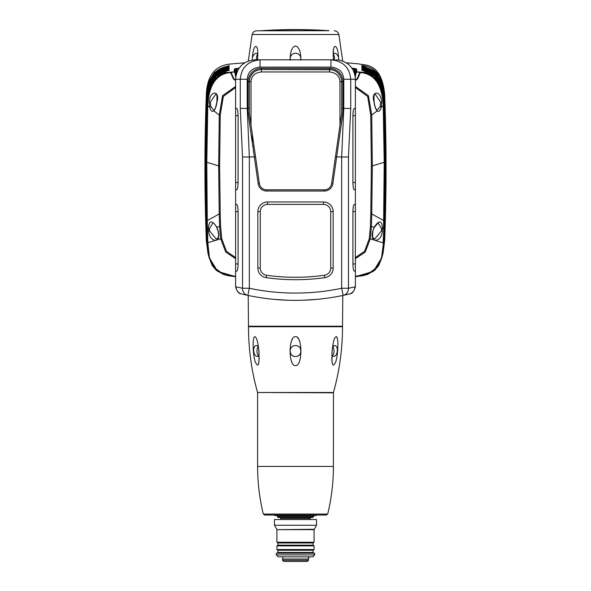 <?xml version="1.0" encoding="UTF-8"?>
<svg xmlns="http://www.w3.org/2000/svg" width="591" height="591" viewBox="0 0 591 591"><rect width="100%" height="100%" fill="white"/><g stroke="black" fill="none" stroke-linecap="round" stroke-linejoin="round"><path stroke-width="0.89" d="M355.006 75.367L356.624 71.821L365.349 72.523C378.506 75.522 384.401 93.459 383.574 104.444C384.948 149.959 384.948 196.064 383.574 242.775C384.933 196.101 384.933 150.018 383.566 104.548C384.394 93.585 378.513 75.604 365.349 72.597L360.517 72.228C374.724 73.432 382.377 84.491 383.47 105.412L384.438 162.133L384.01 220.724L383.47 242.982L382.104 257.07L383.751 242.428C385.251 196.515 385.11 143.679 383.751 102.827C382.621 82.829 375.315 72.021 361.832 70.41L361.832 69.878C375.344 71.289 382.687 81.927 383.862 101.792C385.31 144.832 385.384 196.559 383.862 242.214L382.443 255.615L383.965 242.007C385.539 196.544 385.435 142.675 383.965 100.839C382.783 81.085 375.411 70.447 361.832 68.94L361.832 68.408C375.499 69.797 382.909 80.265 384.076 99.805C385.635 143.369 385.672 196.544 384.076 241.785L382.643 254.824L384.18 241.586C385.827 196.493 385.76 141.641 384.18 98.852C383.071 79.504 375.625 69.044 361.832 67.477L361.832 66.946C375.773 68.475 383.256 78.758 384.29 97.811C385.953 141.899 385.967 196.493 384.29 241.364L382.842 254.034L384.386 241.165C386.115 196.389 386.086 140.592 384.386 96.865L382.111 82.467L376.452 73.24L361.832 66.015L361.832 65.483C376.075 67.167 383.633 77.281 384.505 95.823C386.026 147.115 386.647 172.986 384.505 240.943L383.042 253.258L384.667 240.611C386.529 192.718 386.529 143.931 384.667 94.257C381.446 61.73 364.233 65.638 358.663 63.865L346.311 62.794M355.856 72.375A0.731 0.717 37.6 0 1 356.624 71.821L356.757 69.28C356.491 68.829 354.925 68.467 352.051 68.187L351.933 68.172M208.608 255.814L207.138 242.214C205.594 196.53 205.72 143.148 207.138 101.792C208.313 81.935 215.649 71.297 229.168 69.878L229.168 70.41C215.708 71.999 208.401 82.806 207.249 102.827C205.816 147.816 205.816 194.35 207.249 242.428L208.896 257.07L217.665 271.395L235.602 276.677M208.409 255.017L206.924 241.785C205.306 196.515 205.395 142.128 206.924 99.805C208.091 80.265 215.501 69.797 229.168 68.408L229.168 68.94C215.582 70.469 208.202 81.107 207.035 100.839C205.535 144.145 205.483 196.559 207.035 242.007L208.557 255.615M208.209 254.226L206.71 241.364C205.018 196.434 205.062 141.079 206.71 97.811C207.737 78.766 215.227 68.475 229.168 66.946L229.168 67.477C215.375 69.044 207.929 79.504 206.82 98.852C205.217 142.682 205.188 196.53 206.82 241.586L208.357 254.824M208.01 253.443L206.495 240.943C204.73 196.301 204.737 140.015 206.495 95.823L208.793 81.536L214.533 72.442L229.168 65.483L229.168 66.015C215.087 67.736 207.567 78.019 206.614 96.865C204.9 141.212 204.892 196.471 206.614 241.165L208.158 254.034M244.689 62.794L232.337 63.865C215.863 64.663 207.197 74.798 206.333 94.257C204.471 143.931 204.471 192.718 206.333 240.611L207.958 253.258M235.602 80.657L233.231 78.596L230.483 72.228L225.651 72.597C212.487 75.604 206.606 93.585 207.434 104.548C206.067 150.018 206.067 196.101 207.434 242.798C206.052 196.064 206.052 149.959 207.426 104.444C206.599 93.459 212.494 75.522 225.651 72.523L230.978 72.161L233.711 78.448L235.602 80.243M239.067 68.172L238.949 68.187C236.09 68.46 234.524 68.829 234.243 69.28L234.376 71.821L230.978 72.161M356.351 72.464A0.731 0.657 25.9 0 0 355.627 72.819L354.807 74.518L354.822 73.831A9.286 9.212 0 0 1 355.088 73.941M355.848 72.316L354.888 71.614M353.972 71.947A0.731 0.657 23.8 0 1 354.585 72.641L354.888 69.915M354.888 72.043L354.888 71.999A0.731 0.724 0 0 1 354.888 72.021L354.703 74.119M236.119 74.363A9.035 8.968 0 0 1 236.193 74.333L235.366 72.804A0.731 0.657 154.1 0 0 234.649 72.464L235.994 75.367M236.164 74.222L236.112 72.043L236.614 73.062M236.112 69.915L236.297 74.119M236.112 72.124L235.307 72.678A0.731 0.657 158.3 0 0 234.516 72.154L234.649 72.464M236.274 69.406L235.033 69.974L235.115 72.242M235.144 72.375A0.731 0.717 142.3 0 0 234.376 71.821L231.214 72.494M355.708 72.686A0.731 0.657 21.7 0 1 356.484 72.154L360.022 72.161M355.398 80.243L357.289 78.448L359.786 72.494M355.257 257.691L364.544 251.293L369.227 238.89L370.394 226.811L370.771 214.141L371.37 166.189L370.756 115.119L367.646 96.407L355.398 87.52M235.743 257.691L226.456 251.293L221.773 238.89L220.606 226.811L220.229 214.141L219.63 166.189L220.244 115.119L223.354 96.407L235.602 87.52M355.257 258.725L365.268 252.069L370.284 238.838L371.421 226.649L371.783 213.972L372.337 166.078L371.746 115.082L368.444 95.712L355.398 86.449M360.517 72.228L357.769 78.596L355.398 80.657M360.281 72.56C374.472 73.742 382.118 84.742 383.219 105.56L384.209 162.289L383.552 228.466L382.54 228.303L382.451 231.111C381.72 236.806 379.363 239.894 375.396 240.374C372.367 239.776 371.473 236.74 372.707 231.258L374.243 227.099C379.141 219.822 381.904 220.221 382.54 228.303L381.483 228.554L381.402 230.992L374.812 238.971M370.756 115.119L371.746 115.082L377.117 110.901A1.212 1.071 -45.9 0 0 376.822 110.029C375.558 108.404 374.664 105.745 374.147 102.044L374.147 102.044C373.475 90.778 375.388 95.52 375.248 94.22L380.685 102.213L380.079 106.653A1.212 0.657 -165.2 0 1 381.18 107.333C380.264 110.879 378.912 112.061 377.117 110.901C375.64 109.121 374.613 106.173 374.029 102.058C370.55 90.896 380.744 89.278 381.779 102.191L381.18 107.333L383.227 105.715A3.28 0.399 179.3 0 0 383.478 105.567M362.542 70.536L361.832 69.878M362.15 70.196L374.546 76.076L383.153 94.649M362.475 69.051L361.832 68.408M362.128 68.726L374.679 74.503L383.374 92.89M362.423 67.573L361.832 66.946M362.106 67.256L374.775 72.9L383.603 91.184M361.98 66.037L361.832 65.483M361.899 65.764L374.76 71.208L383.81 89.256M207.16 89.477L215.959 71.445L229.02 66.037M207.389 91.221L215.974 73.129L229.168 66.946M207.626 92.89L216.158 74.651L229.168 68.408M207.847 94.7L216.262 76.254L229.168 69.878M228.458 70.536L228.85 70.196M235.602 80.605L235.107 80.435M235.743 258.725L225.732 252.069L220.716 238.838L219.579 226.649L219.217 213.972L218.663 166.078L219.254 115.082L222.556 95.712L235.602 86.449M230.719 72.56C216.528 73.742 208.882 84.742 207.781 105.56L206.791 162.289L207.264 220.864L207.877 243.123L209.406 257.499L214.37 267.745L222.918 273.781L235.602 276.322M383.478 242.783L381.594 257.499L376.63 267.745L368.082 273.781L355.398 276.322M384.438 162.141A3.812 0.465 179.3 0 1 384.209 162.289L371.37 166.189M380.079 106.653L377.161 110.258L376.822 110.029M382.104 257.07L373.335 271.395L355.398 276.677M230.483 72.228C216.276 73.432 208.623 84.491 207.53 105.412L206.562 162.133L206.99 220.724L207.53 242.982L208.896 257.07M220.244 115.119L219.254 115.082L213.883 110.901A1.212 1.071 -134.1 0 1 214.178 110.029C214.984 109.623 215.87 106.964 216.853 102.044L216.853 102.044C217.436 90.578 215.892 95.845 215.752 94.22L210.315 102.213L210.921 106.653A1.212 0.657 -14.8 0 0 209.82 107.333C210.736 110.879 212.088 112.061 213.883 110.901C215.36 109.121 216.387 106.173 216.971 102.058C220.45 90.896 210.256 89.278 209.221 102.191L209.82 107.333L207.773 105.715A3.28 0.399 0.7 0 1 207.522 105.567M206.562 162.141A3.812 0.465 0.7 0 0 206.791 162.289L219.63 166.189M207.145 228.318L209.517 228.554L212.9 222.925C213.898 222.977 215.168 224.469 216.705 227.402A1.212 0.488 154.5 0 1 216.757 227.099C211.859 219.822 209.096 220.221 208.46 228.303L208.549 231.111C209.28 236.806 211.637 239.894 215.604 240.374C218.633 239.776 219.527 236.74 218.293 231.258L216.757 227.099L219.579 226.649A1.537 0.495 177.3 0 0 220.606 226.811M209.517 228.554L209.598 230.992L216.188 238.971M207.522 242.783L220.716 238.838A1.78 0.657 169.8 0 0 221.773 238.89M383.855 228.318L383.131 242.916L370.284 238.838A1.78 0.657 10.2 0 1 369.227 238.89M370.394 226.811A1.537 0.495 2.7 0 0 371.421 226.649L374.243 227.099A1.212 0.488 25.5 0 1 374.295 227.395L378.1 222.925L381.483 228.554M210.921 106.653L213.839 110.258L214.178 110.029M355.634 72.804L355.745 72.545A0.731 0.657 21.7 0 1 355.752 72.538L355.967 69.974L354.726 69.406M353.928 71.939L354.223 69.177L352.221 68.6M238.779 68.6L236.777 69.177L236.917 71.614L236.245 72.353M237.028 71.947A0.731 0.657 156.2 0 0 236.415 72.641M354.083 71.614L354.755 72.353M354.386 73.062L354.585 72.641M354.024 72.087A0.731 0.657 25.5 0 1 354.534 72.745L354.519 73.469M236.481 73.469L236.466 72.745A0.731 0.657 154.5 0 1 236.976 72.087M295.5 553.191L314.693 553.191L314.693 554.89L276.307 554.89L276.307 553.191L295.5 553.191M314.693 554.89L312.75 556.833L278.25 556.833L276.307 554.89M311.294 556.833L279.706 556.833M295.5 559.02L308.502 559.02L308.502 560.231L282.498 560.231L282.498 559.02L295.5 559.02M308.502 560.231L307.283 561.45L283.717 561.45L282.498 560.231M295.5 549.541L276.913 549.541L276.913 545.899L314.087 545.899L314.087 549.541L295.5 549.541M314.087 529.647L314.087 542.257L276.913 542.257L276.913 529.647L314.087 529.647L316.517 525.244L316.517 519.533L274.483 519.533L274.483 525.244L316.517 525.244M316.517 519.533L274.483 519.533M277.275 516.497L313.725 516.497L312.75 517.472L278.25 517.472L277.275 516.497L277.275 515.529M274.601 515.042L274.601 515.529L316.355 515.529L316.355 515.042M327.695 514.067L326.306 515.042L264.694 515.042L263.305 514.067L327.695 514.067C331.492 498.42 333.398 482.544 333.405 466.447L333.45 392.483L257.55 392.483L333.405 392.816M295.5 365.607C288.297 366.494 288.334 335.799 295.5 336.693C302.688 335.695 302.681 366.42 295.5 365.607L295.574 365.607M299.474 341L299.268 340.482M298.182 338.466L297.347 337.505M257.55 392.483C251.522 370.978 248.501 349.059 248.486 326.727L342.514 326.727C342.499 349.059 339.478 370.978 333.45 392.483M334.299 339.138L334.513 338.591M336.611 337.033L336.959 337.631M332.282 363.258L332.083 361.995M331.965 360.865L331.883 359.491M331.876 359.321L331.839 357.459M336.043 336.693C334.255 337.601 332.947 342.381 332.127 351.047C331.477 365.157 332.74 368.599 335.924 361.382C338.355 353.359 338.636 335.769 336.043 336.693M292.397 339.123L291.755 340.438M291.518 341.029L291.038 342.485M291.016 342.566L290.595 344.331M291.533 361.286L292.035 362.46M258.873 351.047C258.053 342.374 256.745 337.587 254.957 336.693C252.401 336.028 252.579 352.679 255.068 361.374C258.26 368.599 259.523 365.149 258.873 351.047C259.323 354.356 258.91 356.174 257.632 356.491C253.214 356.809 251.936 345.336 256.671 345.558C258.06 345.986 258.799 347.811 258.873 351.047M256.9 339.722L257.1 340.357M259.161 357.444L259.124 359.343M259.013 361.086L258.873 362.335M258.659 363.524L258.422 364.396M342.78 295.47L342.514 326.239L248.486 326.239L248.22 295.47M254.041 146.317L252.837 146.317M290.247 60.23L290.24 57.231C290.595 50.567 292.353 46.815 295.5 45.965L295.441 45.965M291.164 51.291L290.89 52.34M290.07 58.088L290.055 58.221A5.467 5.467 0 0 1 290.994 55.628M290.07 59.381A5.467 5.467 0 0 1 290.055 59.24L290.144 59.809M252.276 59.942L252.401 57.615C253.244 43.202 258.71 42.5 257.691 56.913L257.491 60.459M295.5 30.776L256.753 30.776L295.5 30.776M295.5 45.965C298.647 46.815 300.405 50.567 300.76 57.231L300.753 60.23M333.509 60.459L333.309 56.913C332.29 42.522 337.749 43.18 338.599 57.615L338.724 59.942M333.427 50.811L333.317 52.695M337.971 55.975L338.599 57.615C337.587 54.867 336.316 53.412 334.772 53.249C333.716 53.345 333.228 54.564 333.309 56.913M334.476 59.809A5.467 2.733 90 0 0 333.523 54.483M300.945 58.221A5.467 5.467 0 0 0 300.006 55.628M298.743 54.32A5.467 5.467 0 0 0 297.177 53.515M300.76 57.231C299.829 54.697 298.078 53.367 295.5 53.249C292.922 53.367 291.171 54.697 290.24 57.231M292.257 54.32A5.467 5.467 0 0 1 293.823 53.515M297.613 29.557L299.777 29.565M301.358 29.587L302.725 29.602M303.523 29.616L314.419 29.912M317.057 30.015L317.101 30.023A485.965 485.965 0 0 1 328.995 30.695L261.65 30.776M295.5 29.55L317.072 30.023L295.5 29.55L273.899 30.023L295.5 29.55M295.5 29.58C315.912 29.882 315.912 29.912 295.5 29.676C275.074 29.912 275.074 29.882 295.5 29.58C315.912 29.882 315.912 29.912 295.5 29.676C275.074 29.912 275.074 29.882 295.5 29.58M262.005 30.695A485.965 485.965 0 0 1 273.899 30.023L273.973 30.015M274.194 30.008L275.864 29.942M277.378 29.882L287.477 29.616M287.773 29.609L288.378 29.602M288.393 29.602L291.437 29.565M257.691 56.913C257.772 54.564 257.284 53.345 256.228 53.249C254.684 53.412 253.413 54.867 252.401 57.615L253.029 55.975M256.524 59.809A5.467 2.733 90 0 1 257.477 54.483M252.372 143.007L252.372 134.615M235.602 79.253C236.755 67.44 243.233 60.962 255.046 59.809L260.033 59.809C247.91 61.08 241.32 67.559 240.271 79.253L235.602 79.253L235.602 286.798L242.524 288.253A7.291 6.789 101.9 0 0 247.828 295.389A230.837 230.837 0 0 0 259.582 297.554A230.837 230.837 0 0 1 247.828 295.389L249.336 288.26L242.524 288.253L242.524 157.007L240.271 108.412L247.23 108.412L247.23 79.253C247.792 72.036 252.061 67.987 260.04 67.101L260.04 59.809L334.617 59.809M242.524 157.007L249.336 157.007L249.336 288.26A223.546 223.546 0 0 0 341.664 288.253L341.664 157.007L348.476 157.007L348.476 288.253L341.664 288.253L343.172 295.389A7.291 6.789 -101.9 0 0 348.476 288.253L355.398 286.798L355.398 270.929L354.26 271.21C353.507 270.737 353.063 268.307 352.916 263.918L352.916 211.674C353.063 207.286 353.507 204.855 354.26 204.39L355.398 204.663L355.398 189.534L354.26 189.807C353.507 189.334 353.063 186.904 352.916 182.516L352.916 115.696C353.063 111.307 353.507 108.877 354.26 108.412L355.398 108.685L355.398 79.253L350.729 79.253C349.68 67.559 343.09 61.08 330.96 59.809L330.96 67.101C338.939 67.987 343.208 72.036 343.77 79.253L350.729 79.253L350.729 108.412L348.084 108.412M348.476 157.007L350.729 108.412L343.77 108.412L343.77 79.253M355.376 108.412L355.376 189.807M355.376 204.39L355.376 271.21M354.873 286.916A7.291 7.255 76.5 0 1 349.318 294L343.172 295.389A230.837 230.837 0 0 1 247.828 295.389L242.384 294.17M341.258 78.566L341.664 81.684L341.664 113.383L342.883 113.383L332.829 183.72A8.503 8.503 0 0 1 324.415 191.026L266.585 191.026A8.503 8.503 0 0 1 258.171 183.72L259.375 183.55A7.291 7.291 0 0 0 266.585 189.807A7.291 7.291 0 0 1 259.375 183.55L249.336 113.383L248.117 113.383L248.117 108.412L249.336 108.412L249.336 113.383L249.336 81.684L249.742 78.566M258.171 183.72L248.117 113.383M259.375 183.55L254.322 148.238M249.336 113.383L251.027 125.196L251.02 81.684C251.426 75.958 254.898 72.715 261.436 71.962L329.564 71.962C336.102 72.715 339.574 75.958 339.98 81.684L339.98 125.174L331.625 183.55A7.291 7.291 0 0 1 324.415 189.807A7.291 7.291 0 0 0 331.625 183.55L332.829 183.72M341.664 113.383L335.452 156.837L341.664 157.007L343.77 108.412L341.664 108.412L341.664 113.383L339.995 125.056M255.548 156.837L249.336 157.007L247.23 108.412L248.117 108.412L248.117 81.684A13.364 13.364 0 0 1 261.481 68.32L329.519 68.32L329.519 69.531L261.473 69.531L331.906 69.768M332.689 69.952L335.636 71.186M336.131 71.489L338.008 72.989M338.148 73.136L340.069 75.648M340.217 75.921L341.184 78.3M249.816 78.3L250.783 75.921M250.931 75.648L252.852 73.136M252.992 72.989L254.869 71.489M255.364 71.186L258.311 69.952M259.094 69.768L261.481 69.531A12.152 12.152 0 0 0 249.336 81.684L251.02 81.684M235.624 189.807L236.74 189.807C237.493 189.334 237.937 186.904 238.084 182.516L238.084 115.696C237.937 111.307 237.493 108.877 236.74 108.412L235.624 108.412M235.624 204.39L236.74 204.39C237.493 204.855 237.937 207.286 238.084 211.674L238.084 263.918C237.937 268.307 237.493 270.737 236.74 271.21L235.624 271.21M349.244 294.022L348.616 294.17M331.95 297.472L331.255 297.576L331.95 297.472A230.837 230.837 0 0 0 346.186 294.732A230.837 230.837 0 0 1 331.95 297.472M330.923 297.635L330.524 297.694L330.923 297.635M273.699 299.334L287.839 300.235L273.699 299.334M303.146 300.235L317.301 299.334L303.161 300.235M326.276 298.307L330.059 297.761M260.476 297.694L260.077 297.635L260.476 297.694M259.745 297.576L259.05 297.472L259.745 297.576A230.837 230.837 0 0 0 260.04 297.628A230.837 230.837 0 0 1 259.745 297.576M264.724 298.307L261.481 297.842A230.837 230.837 0 0 0 329.519 297.842A230.837 230.837 0 0 1 261.481 297.842M329.519 69.531A12.152 12.152 0 0 1 341.664 81.684L339.98 81.684M324.415 191.026L324.415 189.807L266.585 189.807L266.585 191.026M323.44 204.39A7.291 7.291 0 0 1 330.731 211.674L330.731 268.033A7.291 7.291 0 0 1 324.459 275.251A207.751 207.751 0 0 1 266.541 275.251A7.291 7.291 0 0 1 260.269 268.033L260.269 211.674A7.291 7.291 0 0 1 267.56 204.39L323.44 204.39L323.44 201.959A9.722 9.722 0 0 1 333.161 211.674L333.161 268.033A9.722 9.722 0 0 1 324.799 277.659A210.182 210.182 0 0 1 266.201 277.659A9.722 9.722 0 0 1 257.839 268.033L257.839 211.674A9.722 9.722 0 0 1 267.56 201.959L323.44 201.959M266.201 277.659L266.541 275.251A207.751 207.751 0 0 0 324.459 275.251L324.799 277.659M295.5 356.491C302.429 356.801 302.703 345.343 295.5 345.558C288.297 345.343 288.571 356.801 295.5 356.491M297.125 356.247A5.467 5.467 0 0 0 298.662 355.486M300.708 352.687A5.467 5.467 0 0 0 300.967 351.039M300.967 351.024A5.467 5.467 0 0 0 300.723 349.414M300.494 348.793A5.467 5.467 0 0 0 299.984 347.892M298.758 346.636A5.467 5.467 0 0 0 298.27 346.311M293.875 356.247A5.467 5.467 0 0 1 292.338 355.486M290.292 352.687A5.467 5.467 0 0 1 290.033 351.039M290.033 351.024A5.467 5.467 0 0 1 290.277 349.414M290.506 348.793A5.467 5.467 0 0 1 291.016 347.892M292.242 346.636A5.467 5.467 0 0 1 292.722 346.319M258.562 355.974A5.467 2.733 90 0 1 258.068 346.688M334.329 345.558C332.94 345.986 332.201 347.811 332.127 351.047C331.677 354.356 332.09 356.174 333.368 356.491C337.786 356.809 339.064 345.336 334.329 345.558M332.438 355.974A5.467 2.733 90 0 0 332.932 346.688M307.896 557.077C309.182 557.727 309.182 558.369 307.896 559.02M355.959 70.905A0.731 0.724 0.4 0 1 356.75 70.211M355.885 72.242L355.967 69.974A0.731 0.724 0.4 0 1 356.757 69.28M234.243 69.28A0.731 0.724 179.6 0 1 235.033 69.974L235.366 72.804M235.041 70.905A0.731 0.724 179.6 0 0 234.25 70.211M235.041 72.132A0.731 0.724 179.6 0 0 234.258 71.504M235.735 73.565A0.731 0.65 154.3 0 0 235.004 73.21L235.728 77.081M355.959 72.132A0.731 0.724 0.4 0 1 356.742 71.504M360.104 72.981L360.104 72.109M357.289 78.448L357.289 79.386M370.771 214.141A1.478 0.428 1.4 0 0 371.783 213.972L384.01 220.724M230.896 72.981L230.896 72.109M233.711 78.448L233.711 79.386M355.272 77.081L355.996 73.21A0.731 0.65 25.7 0 0 355.265 73.565M220.229 214.141A1.478 0.428 178.6 0 1 219.217 213.972L206.99 220.724M381.779 102.191L380.685 102.213M218.293 231.258L218.123 231.295C219.586 238.867 217.34 238.225 216.07 238.978M208.549 231.111L209.598 230.992M382.451 231.111L381.402 230.992M372.707 231.258L374.295 227.402M209.221 102.191L210.315 102.213M354.223 69.177A0.731 0.724 0 0 1 354.888 69.893L354.401 69.125L352.214 68.593M236.777 71.282A0.731 0.724 180 0 0 236.112 72.021L236.164 74.23M354.223 71.282A0.731 0.724 0 0 1 354.888 71.999L354.888 69.893M353.987 71.991A0.731 0.657 24.3 0 1 354.57 72.671L354.548 73.572M237.013 71.991A0.731 0.657 155.7 0 0 236.43 72.671L236.452 73.572M236.777 69.177A0.731 0.724 180 0 0 236.112 69.893L236.112 72.028M313.843 553.191L313.119 552.459L277.881 552.459L277.881 550.273L313.119 550.273L313.843 549.541M277.157 545.899L277.881 545.168L313.119 545.168L313.843 545.899M277.881 545.168L277.881 542.981L313.119 542.981L313.843 542.257M276.913 529.647L314.183 529.285M280.924 519.171L280.924 518.44L310.076 518.44L311.051 517.472M263.305 514.067C259.508 498.42 257.602 482.544 257.595 466.447L333.405 466.447M248.309 61.013L252.121 34.507L338.879 34.507C338.178 32.209 336.634 30.968 334.247 30.776M329.564 71.962L329.564 69.531M261.436 71.962L261.436 69.531M240.271 108.412L240.271 79.253L247.23 79.253M236.127 286.916A7.291 7.255 103.5 0 0 241.682 294M260.04 67.101L330.96 67.101M329.519 68.32A13.364 13.364 0 0 1 342.883 81.684L342.883 113.383M248.117 81.684L249.336 81.684M261.481 68.32L261.481 69.531M342.883 81.684L341.664 81.684M238.084 115.696L235.743 115.696M238.084 182.516L235.743 182.516M238.084 263.918L235.743 263.918M238.084 211.674L235.743 211.674M333.161 211.674L330.731 211.674M333.161 268.033L330.731 268.033M257.839 268.033L260.269 268.033M257.839 211.674L260.269 211.674M267.56 201.959L267.56 204.39M355.257 115.696L352.916 115.696M355.257 182.516L352.916 182.516M355.257 211.674L352.916 211.674M355.257 263.918L352.916 263.918M235.602 276.684L228.473 275.768L223.45 274.416L216.24 270.257L212.199 265.448L208.896 257.055M355.398 276.684L362.527 275.768L367.55 274.416L374.76 270.257L378.801 265.448L382.104 257.055M374.93 238.978L373.061 237.818C372.507 238.609 372.441 236.437 372.877 231.295M216.705 227.402L218.123 231.295M238.786 68.593L236.673 69.088L236.112 69.893M277.881 552.459L277.157 553.191M313.119 552.459L313.119 550.273M277.881 550.273L277.157 549.541M313.119 545.168L313.119 542.981M277.881 542.981L277.157 542.257M276.817 529.285L274.483 525.244M310.076 519.171L310.076 518.44M280.924 518.44L279.949 517.472M313.725 516.497L313.725 515.529M257.595 466.447L257.595 392.816M341.805 326.727L341.805 326.239M252.121 34.507C252.822 32.209 254.366 30.968 256.753 30.776M342.691 61.013L338.879 34.507M235.602 286.761C236.873 291.363 238.734 293.742 241.194 293.882M355.398 79.253C354.652 68.977 349.288 62.594 339.3 60.105L335.954 59.809M355.398 286.761C354.105 291.385 352.243 293.757 349.82 293.882M249.195 326.727L249.195 326.239M282.867 557.077L282.867 559.02"/></g></svg>
